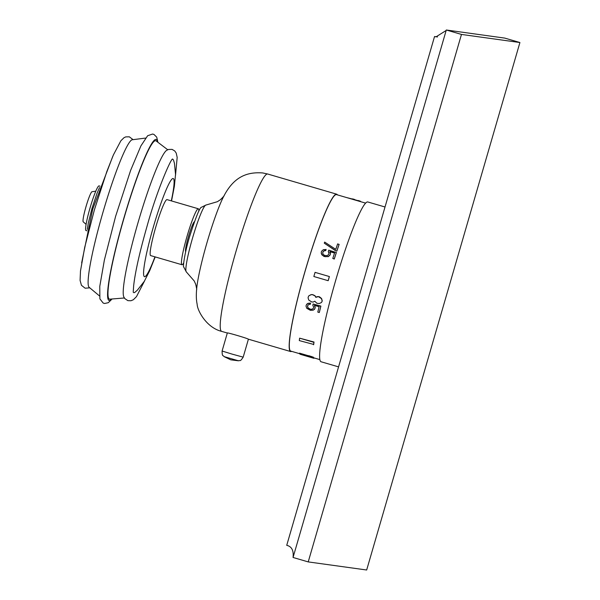 <?xml version="1.0" encoding="UTF-8"?>
<svg xmlns="http://www.w3.org/2000/svg" width="600" height="600" viewBox="0 0 600 600"><rect width="100%" height="100%" fill="white"/><g stroke="black" fill="none" stroke-linecap="round" stroke-linejoin="round"><path stroke-width="0.9" d="M446.168 30.465L436.035 36.848L434.543 36.525L286.725 545.332C291.697 546.457 293.812 550.5 293.055 557.467L446.303 30L461.467 34.432L519.915 42.532L366.668 570L308.22 561.908L461.467 34.432M434.543 36.525L437.535 36.945M293.055 557.467L308.22 561.908M446.303 30L504.75 38.093L519.915 42.532M385.02 206.993L367.815 201.968A83.25 8.842 106.3 0 0 335.603 280.642A83.25 8.842 106.3 0 0 321.097 361.77L338.565 366.877M359.737 201.413L359.85 201.015L358.087 200.498L357.975 200.895L359.737 201.413A81.517 8.663 -73.7 0 1 359.745 201.413A81.517 8.663 -73.7 0 1 359.873 201.442L365.61 203.115M358.11 200.925L354.285 199.808A81.517 8.663 -73.7 0 0 354.248 199.8L352.478 199.282L352.597 198.877A81.938 8.707 -73.7 0 1 352.635 198.892A81.938 8.707 -73.7 0 1 352.68 198.907M299.452 353.64L290.767 351.105A81.517 8.663 -73.7 0 1 305.153 271.043A81.517 8.663 -73.7 0 1 336.382 194.587A81.517 8.663 -73.7 0 1 336.517 194.618L352.522 199.29M313.86 358.275L300.03 354.233L313.702 358.245L313.972 357.87L313.373 357.653M299.407 353.55A81.938 8.707 -73.7 0 0 299.505 353.73L313.335 357.772L313.455 357.368A81.517 8.663 -73.7 0 1 313.35 357.188L308.843 355.695L308.722 356.1L310.882 356.903L299.407 353.55L299.52 353.145L308.798 355.86M315.668 296.752L314.985 295.718L312.735 294.638L311.16 294.6L308.91 295.77L311.077 294.728L312.735 294.638M308.91 295.77L308.37 296.655A81.938 8.707 -73.7 0 0 308.07 297.81L308.767 300.067L311.76 301.965L313.327 302.017L314.79 301.215L316.815 303.233L319.26 303.548L321.413 302.535L322.035 301.53A81.517 8.663 -73.7 0 1 322.23 300.757L321.555 298.478L319.455 296.812L317.295 296.603L315.862 297.233M310.282 309.322L312.18 309.285L313.373 308.25A81.938 8.707 -73.7 0 1 313.642 307.14L312.825 305.303A81.938 8.707 -73.7 0 1 313.155 303.99L320.805 306.225A81.938 8.707 -73.7 0 0 319.275 312.532L317.805 312.105A81.938 8.707 -73.7 0 1 319.103 306.735L314.392 305.362L315.112 307.575A81.938 8.707 -73.7 0 0 314.843 308.685L313.23 310.178L310.365 310.32L306.757 308.288L306.015 306.105A81.938 8.707 -73.7 0 1 306.285 304.987L307.92 303.465L310.5 303.218A81.938 8.707 -73.7 0 0 310.222 304.343L308.955 304.373L307.755 305.423A81.938 8.707 -73.7 0 0 307.485 306.532L308.062 308.077L310.282 309.322L312.263 309.15L313.38 308.228M310.365 309.188L308.145 307.95L307.567 306.405A81.517 8.663 -73.7 0 1 307.83 305.325M310.222 304.343L310.305 304.215A81.517 8.663 -73.7 0 1 310.582 303.082L308.002 303.337L306.803 304.147M314.332 309.517L314.925 308.55A81.517 8.663 -73.7 0 1 315.195 307.44L314.572 305.415M319.275 312.532L319.358 312.405A81.517 8.663 -73.7 0 1 320.888 306.097L313.155 303.99M336.877 251.055L335.4 250.62L324.285 243.18A81.938 8.707 -73.7 0 1 324.66 242.085L335.775 249.368A81.938 8.707 -73.7 0 1 337.642 243.892L339.112 244.47A81.517 8.663 -73.7 0 0 336.877 251.055L335.4 250.62M328.965 253.365L328.29 251.49A81.938 8.707 -73.7 0 1 328.725 250.17L336.375 252.548A81.517 8.663 -73.7 0 0 334.267 259.035L332.79 258.457A81.938 8.707 -73.7 0 1 334.59 252.915L329.888 251.542L330.442 253.92A81.517 8.663 -73.7 0 0 330.067 255.067L328.275 256.65L324.135 256.5L321.795 254.752L321.24 252.345A81.938 8.707 -73.7 0 1 321.615 251.197L323.415 249.645L326.077 249.54A81.517 8.663 -73.7 0 0 325.702 250.665L324.405 250.702L323.085 251.767A81.517 8.663 -73.7 0 0 322.718 252.9M334.553 253.042L329.962 251.708M313.71 344.445A81.517 8.663 -73.7 0 1 314.025 342.015L299.618 338.16A81.938 8.707 -73.7 0 0 299.303 340.59L313.71 344.445M329.392 276.548L315.06 272.362L329.392 276.548A81.517 8.663 -73.7 0 0 328.192 280.695L328.147 280.695A81.938 8.707 -73.7 0 1 329.355 276.54M313.433 358.11L313.553 357.712M248.145 339.12L290.64 351.548A81.983 8.715 -73.7 0 0 290.775 351.577A81.983 8.715 106.3 0 0 291.653 351.36M337.403 194.873A81.983 8.715 106.3 0 0 336.645 194.175A81.983 8.715 106.3 0 0 336.517 194.145A81.983 8.715 -73.7 0 0 305.1 271.035A81.983 8.715 -73.7 0 0 290.64 351.548M248.347 339.173C247.71 338.377 225.45 331.875 227.377 333.038M248.415 339.165L243.188 357.15L232.028 354.09L222.09 351.022L227.317 333.03L221.685 331.388A81.983 8.715 -73.7 0 1 236.145 250.875A81.983 8.715 -73.7 0 1 267.555 173.985A81.983 8.715 106.3 0 1 267.69 174.015L262.725 172.95C246.135 171.683 232.95 177.405 222.855 198.067A54.645 5.805 -73.7 0 0 196.868 286.965C196.065 293.978 196.155 299.73 197.153 304.23C197.303 310.673 206.632 327.788 221.685 331.388M185.67 251.715A15.638 1.665 -73.7 0 1 188.542 236.288A15.638 1.665 -73.7 0 1 194.43 221.745M198.833 211.2A29.16 3.098 106.3 0 0 198.315 208.763A29.16 3.098 106.3 0 0 187.035 236.325A29.16 3.098 -73.7 0 0 181.95 264.735A29.16 3.098 -73.7 0 0 183.697 262.965M198.315 208.763L167.017 199.62A29.16 3.098 106.3 0 0 155.738 227.175A29.16 3.098 106.3 0 0 150.653 255.593L181.95 264.735M133.47 292.462A69.45 7.38 106.3 0 0 135.075 292.185L137.407 290.13L144.285 281.355L149.678 270.743L155.19 256.913M175.507 175.373L177.18 157.403L176.22 153.097L174.75 150.953L172.087 149.392L168.472 149.46L166.597 150.368A76.92 8.175 106.3 0 0 137.993 222.765A76.92 8.175 106.3 0 0 123.773 296.858L124.868 298.635L127.875 300.638L130.95 300.757L133.35 299.745L136.477 296.632L144.75 280.582M167.722 149.745L155.903 140.76A82.545 8.768 106.3 0 0 123.84 218.722A82.545 8.768 106.3 0 0 109.583 299.19L124.38 297.983M171.547 200.94L174.36 186.322L175.53 174.472L174.465 163.38L173.602 160.387A69.45 7.38 106.3 0 0 172.395 159.292M145.523 138.083L132.03 139.792A76.98 8.183 106.3 0 0 102.9 212.513A76.98 8.183 106.3 0 0 88.95 287.145L99.398 295.853M100.005 186.188L99.052 185.91A23.242 2.468 106.3 0 0 90.06 207.877A23.242 2.468 -73.7 0 0 86.01 230.528L86.963 230.805M95.797 191.175L92.1 191.715A15.72 1.672 106.3 0 0 86.025 206.572A15.72 1.672 -73.7 0 0 83.273 221.888L86.1 224.333M358.087 200.498A81.938 8.707 -73.7 0 1 358.23 200.528L359.993 201.045A81.938 8.707 -73.7 0 1 360.623 201.54L360.593 201.653M352.538 199.065L346.62 197.565M358.035 200.67L354.923 199.763A81.938 8.707 -73.7 0 0 354.405 199.41L352.635 198.892M354.248 199.8L354.36 199.395A81.938 8.707 -73.7 0 1 354.405 199.41M354.36 199.395L352.597 198.877M313.335 357.772A81.938 8.707 -73.7 0 1 313.237 357.593L308.722 356.1M311.077 356.79L311.197 356.385M313.237 357.593L313.35 357.188M315.78 297.36L318.57 296.558M321.413 302.535L321.952 301.657A81.938 8.707 -73.7 0 1 322.147 300.892L321.472 298.605L318.487 296.685M315.585 296.888L314.91 295.845L312.653 294.772M335.4 250.478L324.285 243.18M336.87 250.913A81.938 8.707 -73.7 0 1 339.112 244.327M326.077 249.397A81.938 8.707 -73.7 0 0 325.702 250.522L324.405 250.56L323.085 251.625A81.938 8.707 -73.7 0 0 322.71 252.772L323.16 254.377L324.735 255.472L327.278 255.577L328.597 254.49A81.938 8.707 -73.7 0 1 328.972 253.35L328.928 252.645M328.92 252.502L328.29 251.49M332.79 258.457L334.26 258.892A81.938 8.707 -73.7 0 1 336.375 252.405M321.225 253.388L322.785 255.532L325.312 256.695L328.267 256.5L330.067 254.925A81.938 8.707 -73.7 0 1 330.442 253.778L330.457 252.743M313.59 344.767A81.938 8.707 -73.7 0 1 313.905 342.337L299.618 338.16M328.147 280.695L313.853 276.517A81.938 8.707 -73.7 0 1 315.06 272.362M314.88 358.155L313.928 358.035M196.65 289.545C197.01 290.843 195.892 284.048 195.315 283.425L194.235 280.995L186.352 271.942A34.86 3.705 -73.7 0 1 192.705 237.502A34.86 3.705 -73.7 0 1 205.905 205.065L217.417 201.683L219.638 200.22C220.462 200.002 225.06 194.88 224.062 195.78M171.3 200.873A51.135 5.43 106.3 0 0 170.895 180.42A51.135 5.43 106.3 0 0 153.398 226.853A51.135 5.43 -73.7 0 0 143.595 274.11A51.135 5.43 -73.7 0 0 154.942 256.845M111.203 299.392A83.88 8.91 -73.7 0 1 123.698 218.7A83.88 8.91 106.3 0 1 157.373 141.458M222.09 351.022C222.195 357.248 223.08 354.892 224.077 356.61L238.522 360.803C240.278 359.888 239.767 362.355 243.188 357.15M319.86 359.61L313.972 357.885M336.645 194.175L267.69 174.015M186.352 271.942L183.63 266.843C183.045 267.675 183.817 255.983 189.562 236.737C195.772 217.327 199.718 207.51 201.39 207.285L205.905 205.065M172.613 159.06C171.315 157.725 156.96 190.32 147.278 225.42C139.785 251.618 135.24 271.718 133.657 285.728L133.222 292.178M157.778 141.667L156.72 137.153L153.99 134.445L152.58 134.032L147.637 135.735L140.925 145.875L130.65 170.317L115.605 216.345L104.385 259.995L99.773 286.373L99.885 298.875L103.192 303.075L104.602 303.487L108.27 302.707L111.66 299.438M132.9 139.507L129.33 136.822L125.73 136.89L123.975 137.715L120.877 140.767L113.392 154.942L106.852 171.48L94.358 209.962L84.698 247.38L80.483 270.99L80.085 280.388L81.435 285.293L85.125 288.21L89.528 287.858M112.785 156.337L92.715 209.167L81.653 262.845M99.547 187.523L97.058 193.2L91.972 208.455L88.252 223.312L87.293 229.433M238.522 360.803L230.76 359.827L224.077 356.61"/></g></svg>

